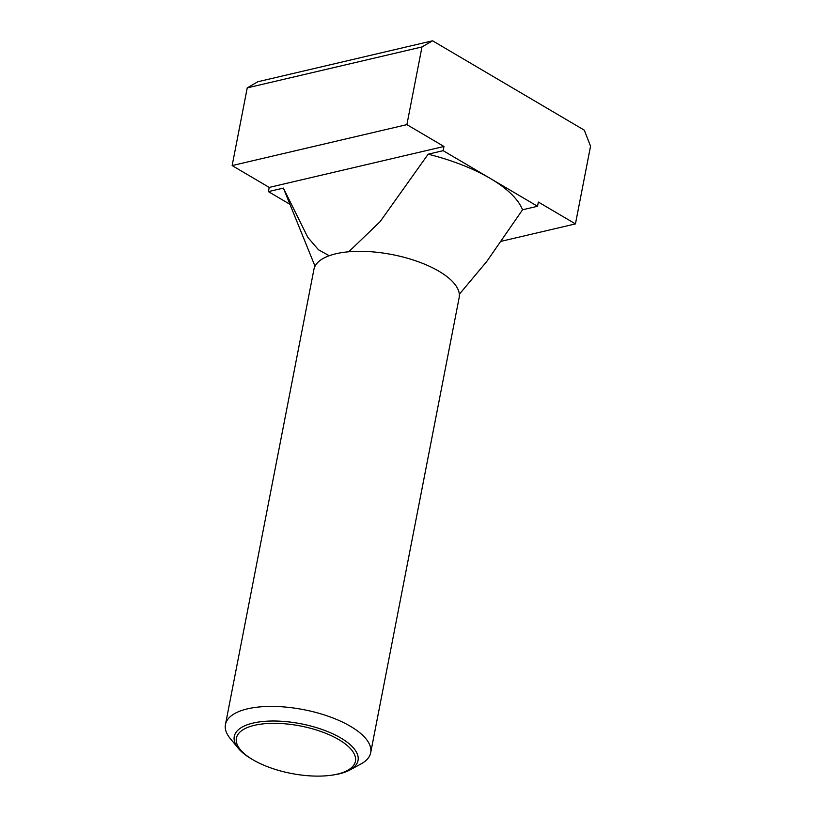 <?xml version="1.0" encoding="UTF-8"?>
<svg xmlns="http://www.w3.org/2000/svg" width="816" height="816" viewBox="0 0 816 816"><rect width="100%" height="100%" fill="white"/><g stroke="black" fill="none" stroke-linecap="round" stroke-linejoin="round"><path stroke-width="1.22" d="M349.799 770.029L361.019 763.919A73.981 29.498 -169 0 0 370.688 752.729A73.981 29.498 -169 0 0 329.123 716.56A73.981 29.498 -169 0 0 247.503 708.839A73.981 29.498 -169 0 0 225.451 724.496A73.981 29.498 -169 0 0 230.224 738.5L238.343 748.364A63.046 25.143 11 0 1 253.062 723.078A63.046 25.143 11 0 1 334.478 734.604A63.046 25.143 11 0 1 349.799 770.029A63.046 25.143 11 0 1 339.252 773.843A63.046 25.143 11 0 1 333.265 774.955L331.592 775.2A60.629 24.174 -169 0 0 337.355 774.119A60.629 24.174 -169 0 0 338.875 739.653A60.629 24.174 -169 0 0 254.47 725.312A60.629 24.174 -169 0 0 253.286 759.982A60.629 24.174 -169 0 0 331.592 775.2M253.286 759.982L251.838 759.135A63.046 25.143 11 0 1 238.343 748.364M370.688 752.729L459.153 297.656A73.981 29.498 -169 0 0 417.578 261.477A73.981 29.498 -169 0 0 335.968 253.756A73.981 29.498 -169 0 0 313.915 269.423L225.451 724.496M443.149 150.674L428.165 154.193A123.298 49.164 11 0 1 490.345 178.48A123.298 49.164 11 0 1 522.556 209.783L537.54 206.275L443.149 150.674L443.965 146.472L406.888 124.634L421.984 46.94L432.572 40.8L584.276 130.142L590.549 146.207L575.443 223.9L538.366 202.062L537.54 206.275M329.225 255.724L318.464 249.767L307.877 237.436L283.387 188.108L268.403 191.617L289.945 204.306M459.326 294.28L486.795 261.436L522.556 209.783M428.165 154.193L380.134 221.626L348.758 251.777M432.572 40.8L257.825 81.743L247.238 87.873L232.142 165.577L269.219 187.415L268.403 191.617M421.984 46.94L247.238 87.873M406.888 124.634L232.142 165.577M443.965 146.472L269.219 187.415M575.443 223.9L501.279 241.281M315.017 266.23L283.458 188.292"/></g></svg>
